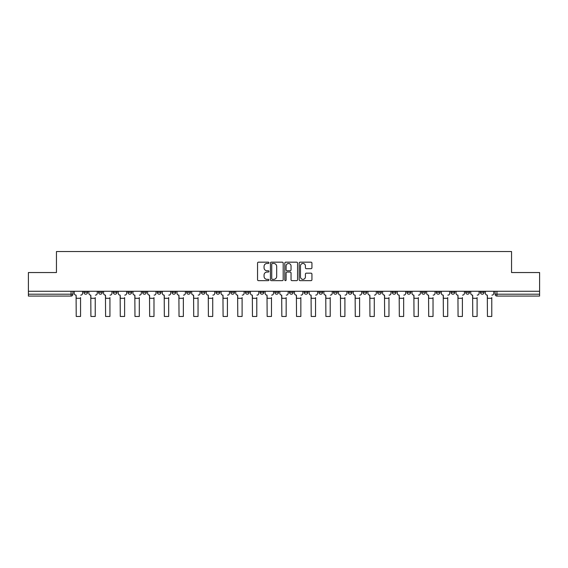 <?xml version="1.0" encoding="UTF-8"?>
<svg xmlns="http://www.w3.org/2000/svg" width="568" height="568" viewBox="0 0 568 568"><rect width="100%" height="100%" fill="white"/><g stroke="black" fill="none" stroke-linecap="round" stroke-linejoin="round"><path stroke-width="0.85" d="M268.941 262.814A0.646 0.646 0 0 0 268.288 262.167L258.476 262.167A0.923 0.923 0 0 0 257.545 263.091L257.545 279.726A0.923 0.923 0 0 0 258.476 280.649L268.288 280.649A0.646 0.646 0 0 0 268.941 280.003A0.646 0.646 0 0 0 268.288 279.357L267.017 279.357A2.954 2.954 0 0 1 264.063 276.396L264.063 275.011A2.954 2.954 0 0 1 267.017 272.058L268.288 272.058A0.646 0.646 0 0 0 268.941 271.412A0.646 0.646 0 0 0 268.288 270.759L267.017 270.759A2.954 2.954 0 0 1 264.063 267.805L264.063 266.42A2.954 2.954 0 0 1 267.017 263.46L268.288 263.46A0.646 0.646 0 0 0 268.941 262.814M480.386 291.27L480.386 292.307L484.149 292.307A1.881 1.881 0 0 1 482.267 294.188A1.881 1.881 0 0 1 480.386 292.307L480.386 291.27M465.696 291.27L465.696 292.307L469.466 292.307A1.881 1.881 0 0 1 467.578 294.188A1.881 1.881 0 0 1 465.696 292.307L465.696 291.27M377.578 291.27L377.578 292.307L381.341 292.307A1.881 1.881 0 0 1 379.459 294.188A1.881 1.881 0 0 1 377.578 292.307L377.578 291.27M362.895 291.27L362.895 292.307L366.658 292.307A1.881 1.881 0 0 1 364.777 294.188A1.881 1.881 0 0 1 362.895 292.307L362.895 291.27M348.205 291.27L348.205 292.307L351.968 292.307A1.881 1.881 0 0 1 350.087 294.188A1.881 1.881 0 0 1 348.205 292.307L348.205 291.27M318.833 291.27L318.833 292.307L322.596 292.307A1.881 1.881 0 0 1 320.714 294.188A1.881 1.881 0 0 1 318.833 292.307L318.833 291.27M289.46 292.307L289.46 291.27L289.46 292.307A1.881 1.881 0 0 0 291.341 294.188A1.881 1.881 0 0 1 289.46 292.307L293.223 292.307A1.881 1.881 0 0 1 291.341 294.188A1.881 1.881 0 0 0 293.223 292.307L293.223 291.27L293.223 292.307M274.777 292.307L274.777 291.27L274.777 292.307A1.881 1.881 0 0 0 276.659 294.188A1.881 1.881 0 0 1 274.777 292.307L278.54 292.307A1.881 1.881 0 0 1 276.659 294.188M260.087 292.307L260.087 291.27L260.087 292.307A1.881 1.881 0 0 0 261.969 294.188A1.881 1.881 0 0 1 260.087 292.307L263.85 292.307A1.881 1.881 0 0 1 261.969 294.188A1.881 1.881 0 0 0 263.85 292.307L263.85 291.27L263.85 292.307M245.404 291.27L245.404 292.307L249.167 292.307A1.881 1.881 0 0 1 247.286 294.188A1.881 1.881 0 0 1 245.404 292.307L245.404 291.27M230.714 291.27L230.714 292.307L234.477 292.307A1.881 1.881 0 0 1 232.596 294.188A1.881 1.881 0 0 1 230.714 292.307L230.714 291.27M216.032 291.27L216.032 292.307L219.795 292.307A1.881 1.881 0 0 1 217.913 294.188A1.881 1.881 0 0 1 216.032 292.307L216.032 291.27M201.342 292.307L201.342 291.27L201.342 292.307A1.881 1.881 0 0 0 203.223 294.188A1.881 1.881 0 0 1 201.342 292.307L205.105 292.307A1.881 1.881 0 0 1 203.223 294.188M171.969 292.307L171.969 291.27L171.969 292.307A1.881 1.881 0 0 0 173.851 294.188A1.881 1.881 0 0 1 171.969 292.307L175.732 292.307A1.881 1.881 0 0 1 173.851 294.188A1.881 1.881 0 0 0 175.732 292.307L175.732 291.27L175.732 292.307M157.279 292.307L157.279 291.27L157.279 292.307A1.881 1.881 0 0 0 159.168 294.188A1.881 1.881 0 0 1 157.279 292.307L161.049 292.307A1.881 1.881 0 0 1 159.168 294.188A1.881 1.881 0 0 0 161.049 292.307L161.049 291.27L161.049 292.307M142.596 292.307L142.596 291.27L142.596 292.307A1.881 1.881 0 0 0 144.478 294.188A1.881 1.881 0 0 1 142.596 292.307L146.359 292.307A1.881 1.881 0 0 1 144.478 294.188A1.881 1.881 0 0 0 146.359 292.307L146.359 291.27L146.359 292.307M127.906 292.307L127.906 291.27L127.906 292.307A1.881 1.881 0 0 0 129.795 294.188A1.881 1.881 0 0 1 127.906 292.307L131.677 292.307A1.881 1.881 0 0 1 129.795 294.188M113.224 292.307L113.224 291.27L113.224 292.307A1.881 1.881 0 0 0 115.105 294.188A1.881 1.881 0 0 1 113.224 292.307L116.987 292.307A1.881 1.881 0 0 1 115.105 294.188A1.881 1.881 0 0 0 116.987 292.307L116.987 291.27L116.987 292.307M98.534 292.307L98.534 291.27L98.534 292.307A1.881 1.881 0 0 0 100.422 294.188A1.881 1.881 0 0 1 98.534 292.307L102.304 292.307A1.881 1.881 0 0 1 100.422 294.188A1.881 1.881 0 0 0 102.304 292.307L102.304 291.27L102.304 292.307M311.008 268.685A0.923 0.923 0 0 0 311.931 267.755L311.931 263.091A0.923 0.923 0 0 0 311.008 262.167L300.103 262.167A0.923 0.923 0 0 0 299.18 263.091L299.18 279.726A0.923 0.923 0 0 0 300.103 280.649L311.008 280.649A0.923 0.923 0 0 0 311.931 279.726L311.931 274.088A0.923 0.923 0 0 0 311.008 273.165L306.337 273.165A0.923 0.923 0 0 0 305.414 274.088L305.414 276.886A2.471 2.471 0 0 1 302.943 279.357A2.471 2.471 0 0 1 300.472 276.886L300.472 265.93A2.471 2.471 0 0 1 302.943 263.46A2.471 2.471 0 0 1 305.414 265.93L305.414 267.755A0.923 0.923 0 0 0 306.337 268.685L311.008 268.685M28.4 291.27L28.4 272.541L56.452 272.541L56.452 251.546L511.548 251.546L511.548 272.541L539.6 272.541L539.6 291.27L28.4 291.27L28.4 294.188L72.931 294.188L72.931 291.27L72.931 294.188A1.881 1.881 0 0 1 71.05 296.077L28.4 296.077L28.4 294.188M283.191 263.091A0.923 0.923 0 0 0 282.268 262.167L271.362 262.167A0.923 0.923 0 0 0 270.439 263.091L270.439 279.726A0.923 0.923 0 0 0 271.362 280.649L282.268 280.649A0.923 0.923 0 0 0 283.191 279.726L283.191 263.091M285.732 262.167L296.638 262.167A0.923 0.923 0 0 1 297.561 263.091L297.561 279.726A0.923 0.923 0 0 1 296.638 280.649L291.973 280.649A0.923 0.923 0 0 1 291.043 279.726L291.043 272.981A0.923 0.923 0 0 0 290.12 272.058L287.025 272.058A0.923 0.923 0 0 0 286.102 272.981L286.102 280.003A0.646 0.646 0 0 1 285.455 280.649A0.646 0.646 0 0 1 284.809 280.003L284.809 263.091A0.923 0.923 0 0 1 285.732 262.167M495.069 291.27L495.069 294.188L539.6 294.188L539.6 296.077L496.95 296.077A1.881 1.881 0 0 1 495.069 294.188L495.069 291.27M539.6 291.27L539.6 294.188M484.149 291.27L484.149 292.307M469.466 291.27L469.466 292.307L469.466 291.27M454.776 291.27L454.776 292.307A1.881 1.881 0 0 1 452.895 294.188A1.881 1.881 0 0 1 451.013 292.307L454.776 292.307M451.013 291.27L451.013 292.307M440.094 291.27L440.094 292.307A1.881 1.881 0 0 1 438.205 294.188A1.881 1.881 0 0 1 436.323 292.307L440.094 292.307M436.323 291.27L436.323 292.307M425.404 291.27L425.404 292.307A1.881 1.881 0 0 1 423.522 294.188A1.881 1.881 0 0 1 421.641 292.307L425.404 292.307M421.641 291.27L421.641 292.307M410.721 291.27L410.721 292.307A1.881 1.881 0 0 1 408.832 294.188A1.881 1.881 0 0 1 406.951 292.307L410.721 292.307M406.951 291.27L406.951 292.307M396.031 291.27L396.031 292.307A1.881 1.881 0 0 1 394.149 294.188A1.881 1.881 0 0 1 392.268 292.307L396.031 292.307M392.268 291.27L392.268 292.307M381.341 291.27L381.341 292.307A1.881 1.881 0 0 1 379.459 294.188M366.658 291.27L366.658 292.307M351.968 292.307L351.968 291.27L351.968 292.307A1.881 1.881 0 0 1 350.087 294.188M337.286 291.27L337.286 292.307A1.881 1.881 0 0 1 335.404 294.188A1.881 1.881 0 0 1 333.522 292.307A1.881 1.881 0 0 0 335.404 294.188A1.881 1.881 0 0 0 337.286 292.307L333.522 292.307L333.522 291.27M322.596 292.307L322.596 291.27L322.596 292.307A1.881 1.881 0 0 1 320.714 294.188M307.913 291.27L307.913 292.307A1.881 1.881 0 0 1 306.031 294.188A1.881 1.881 0 0 1 304.15 292.307A1.881 1.881 0 0 0 306.031 294.188M304.15 291.27L304.15 292.307L307.913 292.307M278.54 291.27L278.54 292.307L278.54 291.27M249.167 292.307L249.167 291.27L249.167 292.307A1.881 1.881 0 0 1 247.286 294.188M234.477 292.307L234.477 291.27L234.477 292.307A1.881 1.881 0 0 1 232.596 294.188M219.795 292.307L219.795 291.27L219.795 292.307A1.881 1.881 0 0 1 217.913 294.188M205.105 291.27L205.105 292.307L205.105 291.27M190.422 292.307L190.422 291.27L190.422 292.307A1.881 1.881 0 0 1 188.541 294.188A1.881 1.881 0 0 1 186.659 292.307L190.422 292.307A1.881 1.881 0 0 1 188.541 294.188M186.659 291.27L186.659 292.307M131.677 291.27L131.677 292.307L131.677 291.27M87.614 291.27L87.614 292.307A1.881 1.881 0 0 1 85.733 294.188A1.881 1.881 0 0 1 83.851 292.307A1.881 1.881 0 0 0 85.733 294.188A1.881 1.881 0 0 0 87.614 292.307L87.614 291.27M83.851 291.27L83.851 292.307L87.614 292.307M71.05 291.27L71.05 296.077A1.881 1.881 0 0 0 72.931 294.188M272.377 263.46A0.646 0.646 0 0 0 271.731 264.106L271.731 278.71A0.646 0.646 0 0 0 272.377 279.357L273.719 279.357A2.954 2.954 0 0 0 276.68 276.396L276.68 266.42A2.954 2.954 0 0 0 273.719 263.46L272.377 263.46M291.043 265.98A2.471 2.471 0 0 0 288.572 263.509A2.471 2.471 0 0 0 286.102 265.98L286.102 269.835A0.923 0.923 0 0 0 287.025 270.759L290.12 270.759A0.923 0.923 0 0 0 291.043 269.835L291.043 265.98M74.202 293.251L74.202 291.27L74.202 293.251A1.881 1.881 0 0 0 76.084 295.133L76.226 297.582M76.084 295.133L76.226 316.454L80.557 316.454L80.557 297.582M82.58 293.251L82.58 291.27L82.58 293.251A1.881 1.881 0 0 1 80.699 295.133M88.885 293.251L88.885 291.27L88.885 293.251A1.881 1.881 0 0 0 90.773 295.133L90.908 297.582M90.773 295.133L90.908 316.454L95.239 316.454L95.239 297.582M97.263 293.251L97.263 291.27L97.263 293.251A1.881 1.881 0 0 1 95.381 295.133M103.575 293.251L103.575 291.27L103.575 293.251A1.881 1.881 0 0 0 105.456 295.133L105.598 297.582M105.456 295.133L105.598 316.454L109.929 316.454L109.929 297.582M111.953 293.251L111.953 291.27L111.953 293.251A1.881 1.881 0 0 1 110.071 295.133M118.258 293.251L118.258 291.27L118.258 293.251A1.881 1.881 0 0 0 120.146 295.133L120.281 297.582M120.146 295.133L120.281 316.454L124.612 316.454L124.612 297.582M126.636 293.251L126.636 291.27L126.636 293.251A1.881 1.881 0 0 1 124.754 295.133M132.947 293.251L132.947 291.27L132.947 293.251A1.881 1.881 0 0 0 134.829 295.133L134.971 297.582M134.829 295.133L134.971 316.454L139.302 316.454L139.302 297.582M141.326 293.251L141.326 291.27L141.326 293.251A1.881 1.881 0 0 1 139.444 295.133M147.63 293.251L147.63 291.27L147.63 293.251A1.881 1.881 0 0 0 149.519 295.133L149.654 297.582M149.519 295.133L149.654 316.454L153.985 316.454L153.985 297.582M156.008 293.251L156.008 291.27L156.008 293.251A1.881 1.881 0 0 1 154.127 295.133M162.32 293.251L162.32 291.27L162.32 293.251A1.881 1.881 0 0 0 164.202 295.133L164.344 297.582M164.202 295.133L164.344 316.454L168.675 316.454L168.675 297.582M170.698 293.251L170.698 291.27L170.698 293.251A1.881 1.881 0 0 1 168.817 295.133M177.003 293.251L177.003 291.27L177.003 293.251A1.881 1.881 0 0 0 178.892 295.133L179.026 297.582M178.892 295.133L179.026 316.454L183.357 316.454L183.357 297.582M185.381 293.251L185.381 291.27L185.381 293.251A1.881 1.881 0 0 1 183.499 295.133M191.693 293.251L191.693 291.27L191.693 293.251A1.881 1.881 0 0 0 193.574 295.133L193.716 297.582M193.574 295.133L193.716 316.454L198.047 316.454L198.047 297.582M200.071 293.251L200.071 291.27L200.071 293.251A1.881 1.881 0 0 1 198.189 295.133M206.376 293.251L206.376 291.27L206.376 293.251A1.881 1.881 0 0 0 208.264 295.133L208.399 297.582M208.264 295.133L208.399 316.454L212.73 316.454L212.73 297.582M214.761 293.251L214.761 291.27L214.761 293.251A1.881 1.881 0 0 1 212.872 295.133M221.066 293.251L221.066 291.27L221.066 293.251A1.881 1.881 0 0 0 222.947 295.133L223.089 297.582M222.947 295.133L223.089 316.454L227.42 316.454L227.42 297.582M229.444 293.251L229.444 291.27L229.444 293.251A1.881 1.881 0 0 1 227.562 295.133M235.748 293.251L235.748 291.27L235.748 293.251A1.881 1.881 0 0 0 237.637 295.133L237.779 297.582M237.637 295.133L237.779 316.454L242.103 316.454L242.103 297.582M244.133 293.251L244.133 291.27L244.133 293.251A1.881 1.881 0 0 1 242.245 295.133M250.438 293.251L250.438 291.27L250.438 293.251A1.881 1.881 0 0 0 252.32 295.133L252.462 297.582M252.32 295.133L252.462 316.454L256.793 316.454L256.793 297.582M258.816 293.251L258.816 291.27L258.816 293.251A1.881 1.881 0 0 1 256.935 295.133M265.121 293.251L265.121 291.27L265.121 293.251A1.881 1.881 0 0 0 267.01 295.133L267.152 297.582M267.01 295.133L267.152 316.454L271.476 316.454L271.476 297.582M273.506 293.251L273.506 291.27L273.506 293.251A1.881 1.881 0 0 1 271.618 295.133M279.811 293.251L279.811 291.27L279.811 293.251A1.881 1.881 0 0 0 281.692 295.133L281.834 297.582M281.692 295.133L281.834 316.454L286.166 316.454L286.166 297.582M288.189 293.251L288.189 291.27L288.189 293.251A1.881 1.881 0 0 1 286.308 295.133M294.494 293.251L294.494 291.27L294.494 293.251A1.881 1.881 0 0 0 296.382 295.133L296.524 297.582M296.382 295.133L296.524 316.454L300.848 316.454L300.848 297.582M302.879 293.251L302.879 291.27L302.879 293.251A1.881 1.881 0 0 1 300.99 295.133M309.184 293.251L309.184 291.27L309.184 293.251A1.881 1.881 0 0 0 311.065 295.133L311.207 297.582M311.065 295.133L311.207 316.454L315.538 316.454L315.538 297.582M317.562 293.251L317.562 291.27L317.562 293.251A1.881 1.881 0 0 1 315.68 295.133M323.866 293.251L323.866 291.27L323.866 293.251A1.881 1.881 0 0 0 325.755 295.133L325.897 297.582M325.755 295.133L325.897 316.454L330.221 316.454L330.221 297.582M332.252 293.251L332.252 291.27L332.252 293.251A1.881 1.881 0 0 1 330.363 295.133M338.556 293.251L338.556 291.27L338.556 293.251A1.881 1.881 0 0 0 340.438 295.133L340.58 297.582M340.438 295.133L340.58 316.454L344.911 316.454L344.911 297.582M346.934 293.251L346.934 291.27L346.934 293.251A1.881 1.881 0 0 1 345.053 295.133M353.239 293.251L353.239 291.27L353.239 293.251A1.881 1.881 0 0 0 355.128 295.133L355.27 297.582M355.128 295.133L355.27 316.454L359.601 316.454L359.601 297.582M361.624 293.251L361.624 291.27L361.624 293.251A1.881 1.881 0 0 1 359.736 295.133M367.929 293.251L367.929 291.27L367.929 293.251A1.881 1.881 0 0 0 369.811 295.133L369.953 297.582M369.811 295.133L369.953 316.454L374.284 316.454L374.284 297.582M376.307 293.251L376.307 291.27L376.307 293.251A1.881 1.881 0 0 1 374.426 295.133M382.619 293.251L382.619 291.27L382.619 293.251A1.881 1.881 0 0 0 384.5 295.133L384.642 297.582M384.5 295.133L384.642 316.454L388.974 316.454L388.974 297.582M390.997 293.251L390.997 291.27L390.997 293.251A1.881 1.881 0 0 1 389.108 295.133M397.302 293.251L397.302 291.27L397.302 293.251A1.881 1.881 0 0 0 399.183 295.133L399.325 297.582M399.183 295.133L399.325 316.454L403.656 316.454L403.656 297.582M405.68 293.251L405.68 291.27L405.68 293.251A1.881 1.881 0 0 1 403.798 295.133M411.992 293.251L411.992 291.27L411.992 293.251A1.881 1.881 0 0 0 413.873 295.133L414.015 297.582M413.873 295.133L414.015 316.454L418.346 316.454L418.346 297.582M420.37 293.251L420.37 291.27L420.37 293.251A1.881 1.881 0 0 1 418.481 295.133M426.675 293.251L426.675 291.27L426.675 293.251A1.881 1.881 0 0 0 428.556 295.133L428.698 297.582M428.556 295.133L428.698 316.454L433.029 316.454L433.029 297.582M435.052 293.251L435.052 291.27L435.052 293.251A1.881 1.881 0 0 1 433.171 295.133M441.364 293.251L441.364 291.27L441.364 293.251A1.881 1.881 0 0 0 443.246 295.133L443.388 297.582M443.246 295.133L443.388 316.454L447.719 316.454L447.719 297.582M449.742 293.251L449.742 291.27L449.742 293.251A1.881 1.881 0 0 1 447.854 295.133M456.047 293.251L456.047 291.27L456.047 293.251A1.881 1.881 0 0 0 457.929 295.133L458.071 297.582M457.929 295.133L458.071 316.454L462.402 316.454L462.402 297.582M464.425 293.251L464.425 291.27L464.425 293.251A1.881 1.881 0 0 1 462.544 295.133M470.737 293.251L470.737 291.27L470.737 293.251A1.881 1.881 0 0 0 472.619 295.133L472.761 297.582M472.619 295.133L472.761 316.454L477.092 316.454L477.092 297.582M479.115 293.251L479.115 291.27L479.115 293.251A1.881 1.881 0 0 1 477.226 295.133M485.42 293.251L485.42 291.27L485.42 293.251A1.881 1.881 0 0 0 487.301 295.133L487.443 297.582M487.301 295.133L487.443 316.454L491.774 316.454L491.774 297.582M493.798 293.251L493.798 291.27L493.798 293.251A1.881 1.881 0 0 1 491.916 295.133M496.95 291.27L496.95 296.077M80.557 298.285L76.226 298.285M95.239 298.285L90.908 298.285M109.929 298.285L105.598 298.285M124.612 298.285L120.281 298.285M139.302 298.285L134.971 298.285M153.985 298.285L149.654 298.285M168.675 298.285L164.344 298.285M183.357 298.285L179.026 298.285M198.047 298.285L193.716 298.285M212.73 298.285L208.399 298.285M227.42 298.285L223.089 298.285M242.103 298.285L237.779 298.285M256.793 298.285L252.462 298.285M271.476 298.285L267.152 298.285M286.166 298.285L281.834 298.285M300.848 298.285L296.524 298.285M315.538 298.285L311.207 298.285M330.221 298.285L325.897 298.285M344.911 298.285L340.58 298.285M359.601 298.285L355.27 298.285M374.284 298.285L369.953 298.285M388.974 298.285L384.642 298.285M403.656 298.285L399.325 298.285M418.346 298.285L414.015 298.285M433.029 298.285L428.698 298.285M447.719 298.285L443.388 298.285M462.402 298.285L458.071 298.285M477.092 298.285L472.761 298.285M491.774 298.285L487.443 298.285"/></g></svg>
